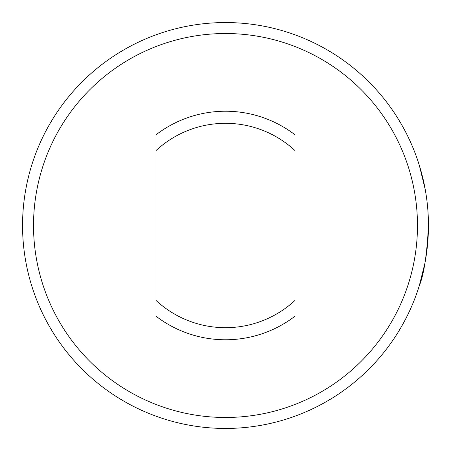 <?xml version="1.0" encoding="UTF-8"?>
<svg xmlns="http://www.w3.org/2000/svg" width="451" height="451" viewBox="0 0 451 451"><rect width="100%" height="100%" fill="white"/><g stroke="black" fill="none" stroke-linecap="round" stroke-linejoin="round"><path stroke-width="0.68" d="M416.38 156.536L417.079 158.515M417.722 160.387L419.272 165.162M418.004 161.216L416.459 156.756M417.722 290.613L419.306 285.725L424.848 263.559M416.38 294.464L417.079 292.485M428.45 225.5A202.95 202.95 0 0 0 225.5 22.55A202.95 202.95 0 0 0 22.55 225.5A202.95 202.95 0 0 0 225.5 428.45A202.95 202.95 0 0 0 428.45 225.5C427.024 254.325 423.979 274.4 419.306 285.725C415.309 297.761 415.309 297.761 419.306 285.725C415.309 297.761 415.309 297.761 419.306 285.725L416.459 294.244M425.22 189.448L419.306 165.275C415.309 153.239 415.309 153.239 419.306 165.275L419.221 164.993M416.482 156.824L416.256 156.209M417.479 225.5A191.979 191.979 0 0 0 225.5 33.521A191.979 191.979 0 0 0 33.521 225.5A191.979 191.979 0 0 0 225.5 417.479A191.979 191.979 0 0 0 417.479 225.5M294.977 135.351L294.977 138.722M294.977 150.566A102.185 102.185 0 0 0 156.023 150.566L156.023 134.776A114.272 114.272 0 0 1 294.977 134.776L294.977 316.224A114.272 114.272 0 0 1 156.023 316.224L156.023 300.434A102.185 102.185 0 0 0 294.977 300.434L294.977 312.278L294.977 300.434M294.977 312.278L294.977 315.649M156.023 315.649L156.023 312.278M156.023 300.434L156.023 150.566M156.023 138.722L156.023 135.351"/></g></svg>
